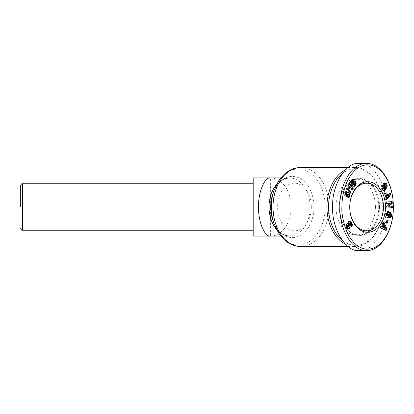 <?xml version="1.0" encoding="UTF-8"?>
<svg xmlns="http://www.w3.org/2000/svg" width="414" height="414" viewBox="0 0 414 414"><rect width="100%" height="100%" fill="white"/><g stroke="black" fill="none" stroke-linecap="round" stroke-linejoin="round"><path stroke-width="0.31" stroke-dasharray="2.07 1.55" d="M20.7 207L20.7 185.493L20.7 207M359.393 163.411C372.61 161.46 387.302 185.431 386.107 207C387.302 228.569 372.61 252.54 359.393 250.589M388.534 210.938L388.12 210.902L385.512 213.469L385.827 215.751L386.65 215.751M387.789 212.698L390.314 213.236M389.491 213.236L390.024 215.176L389.698 215.994L390.521 215.994M384.834 183.019L383.923 183.071L383.147 183.909L383.969 183.909M382.101 185.658L381.62 185.177L381.092 188.391L381.915 188.391M384.559 184.618C385.367 185.146 385.589 185.85 385.232 186.735L385.76 188.261L386.283 187.661M253.187 230.246L253.187 183.754L253.187 230.246M270.621 236.063A29.063 20.55 90 0 0 291.171 207A29.063 20.55 90 0 0 270.621 177.937L270.621 236.063M345.504 169.766A39.521 27.945 -90 0 1 354.876 167.479A39.521 27.945 -90 0 1 382.821 207L382.821 207A39.521 27.945 -90 0 1 354.876 246.521A39.521 27.945 -90 0 1 345.504 244.234M342.047 173.849A38.362 27.122 -90 0 1 369.216 173.745A38.362 27.122 -90 0 1 382.821 207L382.821 207A38.362 27.122 -90 0 1 369.216 240.255A38.362 27.122 -90 0 1 342.047 240.151M378.712 207A27.898 19.727 -90 0 1 358.985 234.898A27.898 19.727 -90 0 1 339.257 207L339.257 207A27.898 19.727 -90 0 1 358.985 179.102A27.898 19.727 -90 0 1 378.712 207M375.42 207A27.898 19.727 -90 0 1 355.693 234.898A27.898 19.727 -90 0 1 335.966 207A27.898 19.727 -90 0 1 355.693 179.102A27.898 19.727 -90 0 1 375.42 207M379.534 207A28.478 20.136 -90 0 1 359.393 235.478A28.478 20.136 -90 0 1 339.257 207L339.257 207A28.478 20.136 -90 0 1 359.393 178.522A28.478 20.136 -90 0 1 379.534 207M384.12 188.944L383.297 188.944A0.574 0.404 90 0 0 383.566 188.189L384.389 188.189M311.307 207A23.831 16.85 90 0 0 294.457 183.169A23.831 16.85 90 0 0 277.608 207A23.831 16.85 90 0 0 294.457 230.831A23.831 16.85 90 0 0 311.307 207M253.187 177.937L253.187 236.063M389.962 218.059L389.139 218.059A2.65 1.873 -90 0 0 389.553 217.992L389.626 218.012M389.139 218.059A2.65 1.873 -90 0 1 388.803 218.012M385.827 215.751L386.159 215.751M385.341 215.751L385.165 216.91L385.988 216.91M385.165 216.91L388.958 217.811M388.342 214.581L387.556 214.343L388.379 214.343M387.556 214.343L387.318 215.932M389 216.289L389.812 216.289L389 216.289A1.076 0.761 90 0 0 389.155 216.315A1.076 0.761 90 0 0 389.698 215.994M388.989 216.289L388.73 217.992M383.147 183.909L382.903 184.742A2.148 1.516 90 0 0 382.966 185.953L383.566 188.189M381.78 185.017L382.603 185.017M381.092 188.391L382.194 190.207L383.017 190.207M382.194 190.207L383.69 190.476M384.006 190.58L383.587 190.518M385.077 186.895L385.9 186.895M385.76 188.261L386.583 188.261M385.915 188.106L386.505 188.106M391.39 201.644L392.208 201.582M391.385 201.582L386.692 201.996M385.869 201.996L385.931 203.647L386.754 203.647M385.931 203.647L386.748 203.584M389.46 203.383L386.029 206.379L386.852 206.379M386.029 206.379L386.096 208.066L386.914 208.066M386.096 208.066L386.914 208.009M391.551 206.063L392.374 206.006M391.551 206.006L388.109 206.26M387.08 219.824L386.257 219.824L385.362 222.618L386.184 222.618M385.362 222.618L386.381 223.27L387.199 223.27M386.381 223.27L386.521 222.835M386.94 220.258L386.257 219.824M383.012 223.513L382.189 223.513L382.821 224.849L383.643 224.849M381.734 226.706L382.821 224.849M380.647 227.565L379.824 227.565L380.683 226.096L381.506 226.096M380.683 226.096L381.299 226.453M379.824 227.565L385.274 230.489L386.096 230.489M385.274 230.489L385.47 230.153M383.39 222.867L383.038 222.064L383.856 222.064M383.038 222.064L382.189 223.513M384.989 195.087L384.166 195.087L384.958 194.989M386.381 199.957L385.558 199.957L385.056 198.187L385.936 197.173L386.759 197.173M385.936 197.173L385.299 194.942M385.056 198.187L385.874 198.187M385.558 199.957L386.169 199.217M389.496 192.924L390.304 192.857M389.481 192.857L384.487 193.343M383.669 193.343L384.166 195.087M344.686 195.227L343.863 195.227L346.094 197.245L346.916 197.245M346.094 197.245L346.321 196.707M346.606 195.046L346.715 194.771M347.341 194.213L348.51 194.357M347.688 194.357L348.557 194.389M347.734 194.389L348.847 194.642M348.024 194.642L349.023 194.947M348.2 194.947L348.262 195.253L349.085 195.253M348.262 195.253L348.21 195.677L349.033 195.677M348.21 195.677L348.95 195.879M348.133 195.879L347.879 196.143L348.702 196.143M347.879 196.143L348.148 196.215M347.667 196.215L348.158 196.169M347.336 196.169L346.932 198.021L347.77 197.939M346.932 198.021L348.076 198.052M347.258 198.052L347.553 198.016M347.817 192.391L348.334 192.329M347.517 192.329L348.034 192.37M347.211 192.37L347.734 192.5M346.911 192.5L347.698 192.515M346.875 192.515L346.616 192.727L347.434 192.727M346.616 192.727L346.389 193.012L347.206 193.012M346.389 193.012L346.197 193.359L347.02 193.359M346.197 193.359L346.042 193.783L346.865 193.783M346.042 193.783L346.818 193.933M345.995 193.933L345.918 194.378L346.741 194.378M345.918 194.378L346.72 194.59M345.897 194.59L345.887 195.046M345.819 191.496L345.126 191.071L345.949 191.071M345.126 191.071L343.863 195.227M351.967 180.406L351.144 180.406L350.943 180.752L351.765 180.752M350.943 180.752L350.787 181.12L351.61 181.12M350.787 181.12L350.684 181.513L351.507 181.513M350.684 181.513L350.627 181.927L351.45 181.927M350.627 181.927L351.445 182.108M350.622 182.108L350.632 182.481L351.455 182.481M350.632 182.481L350.689 182.869L351.512 182.869M350.689 182.869L350.782 183.273L351.605 183.273M350.782 183.273L350.917 183.697L351.74 183.697M350.917 183.697L351.098 184.137L351.916 184.137M351.098 184.137L351.31 184.597L352.133 184.597M351.31 184.597L352.273 184.856M351.45 184.856L351.683 185.234L352.505 185.234M351.683 185.234L352.728 185.56M351.91 185.56L352.966 185.819M352.143 185.819L353.194 186.026M352.371 186.026L353.313 186.114M352.49 186.114L353.628 186.274M352.806 186.274L353.706 186.3M353.106 186.357L353.401 186.352M353.97 181.213L354.503 181.182M353.68 181.182L354.198 181.228M353.375 181.228L353.908 181.368M353.085 181.368L352.806 181.596L353.628 181.596M352.806 181.596L352.578 181.875L353.401 181.875M352.578 181.875L352.397 182.222L353.22 182.222M352.397 182.222L352.283 182.59L353.106 182.59M352.283 182.59L352.21 183.05M352.304 180.789L353.225 180.835M352.402 180.835L353.504 181.099M352.681 181.099L352.914 180.789M353.018 179.34L353.287 179.324M352.966 179.324L353.478 179.288M352.656 179.288L353.152 179.35M352.33 179.35L352.925 179.459M352.102 179.459L351.822 179.666L352.645 179.666M351.822 179.666L351.512 179.961L352.335 179.961M351.512 179.961L352.216 180.09M351.393 180.09L351.144 180.406M346.906 188.054L346.083 188.054L345.809 188.95L346.632 188.95M345.809 188.95L349.949 193.328L350.767 193.328M349.949 193.328L350.146 192.67M346.704 188.712L346.083 188.054M348.94 184.66L348.127 184.685L348.95 184.685M348.127 184.685L348.236 185.12L349.054 185.12M348.236 185.12L348.288 185.56L349.106 185.56M348.288 185.56L348.293 186.01L349.116 186.01M348.293 186.01L348.272 186.3L349.095 186.3M348.272 186.3L348.21 186.709L349.033 186.709M348.21 186.709L348.112 187.159L348.935 187.159M348.112 187.159L347.972 187.635L348.795 187.635M347.972 187.635L348.8 188.68L349.618 188.68M348.8 188.68L349.406 188.411M348.883 188.411L349.059 187.972M349.219 186.528L351.626 189.586L352.443 189.586M351.626 189.586L351.993 189.012M349.323 184.059L348.867 183.48L349.69 183.48M348.867 183.48L348.122 184.66M348.516 223.622L347.713 223.798M347.362 223.643L347.858 223.596M347.036 223.596L347.838 223.596M347.015 223.596L347.491 223.684M346.673 223.684L346.358 223.907L347.18 223.907M346.358 223.907L347.046 224.057M346.228 224.057L346.006 224.414L346.829 224.414M346.006 224.414L345.866 224.843L346.684 224.843M345.866 224.843L345.804 225.345L346.627 225.345M345.804 225.345L345.804 225.661L346.627 225.661M345.804 225.661L345.866 226.085L346.689 226.085M345.866 226.085L345.98 226.541L346.803 226.541M345.98 226.541L346.151 227.022L346.973 227.022M346.151 227.022L346.342 227.446L347.165 227.446M346.342 227.446L346.559 227.85L347.382 227.85M346.559 227.85L346.823 228.243L347.646 228.243M346.823 228.243L347.905 228.549M347.087 228.549L348.169 228.776M347.346 228.776L348.381 228.885M347.558 228.885L348.733 228.978M347.91 228.978L348.578 228.937M349.24 226.877L350.172 226.965M349.349 226.965L350.498 227.162M349.675 227.162L350.824 227.219M350.006 227.219L350.746 227.203M350.135 227.203L350.399 227.105M349.359 221.314L349.944 221.314M349.137 221.309L349.959 221.309M348.795 221.397L348.469 221.593L349.292 221.593M348.469 221.593L349.106 221.754M348.283 221.754L348.003 222.095L348.826 222.095M348.003 222.095L347.801 222.494L348.624 222.494M347.801 222.494L348.572 222.665M347.75 222.665L347.672 223.115L348.495 223.115M347.672 223.115L347.693 223.622M384.435 228.285L383.467 226.225M386.842 196.132L388.203 194.564M353.447 184.882L353.975 184.737L354.218 184.137L353.494 182.734M347.631 227.089L348.226 226.37L347.703 225.319M349.281 225.371L349.892 225.133L350.244 224.409L349.701 223.306M354.798 184.737L353.975 184.737M353.763 184.877L354.581 184.877M353.52 182.74L354.343 182.74M353.768 182.936L354.591 182.936M354.006 183.293L354.829 183.293M354.017 183.314L354.839 183.314M354.177 183.749L355 183.749M354.218 184.137L355.036 184.137M354.167 184.396L354.989 184.396M347.817 225.371L348.64 225.371M348.107 225.702L348.93 225.702M348.231 226.199L349.054 226.199M348.226 226.37L349.049 226.37M348.065 226.789L348.888 226.789M347.957 226.913L348.779 226.913M350.974 223.679L350.151 223.679M350.234 223.917L351.056 223.917M350.244 224.409L351.067 224.409M350.14 224.771L350.963 224.771M349.892 225.133L350.715 225.133M349.613 225.335L350.435 225.335M350.021 223.488L350.844 223.488M22.444 230.246L22.444 183.754M300.968 167.479A39.521 27.945 -90 0 1 328.913 207A39.521 27.945 -90 0 1 300.968 246.521M274.016 190.424A38.031 26.889 -90 0 1 304.233 169.931A38.031 26.889 -90 0 1 325.109 207A38.031 26.889 -90 0 1 304.233 244.069A38.031 26.889 -90 0 1 274.016 223.576M383.923 183.071L384.746 183.071M276.438 184.675A29.063 20.55 -90 0 1 289.593 177.937A29.063 20.55 -90 0 1 310.143 207A29.063 20.55 -90 0 1 289.593 236.063A29.063 20.55 -90 0 1 276.438 229.325M280.78 177.937L289.593 177.937C285.412 178.537 282.824 179.433 281.83 180.618L280.118 182.015C277.08 184.784 274.673 188.675 272.898 193.685A30.553 21.606 -90 0 1 297.174 177.223A30.553 21.606 -90 0 1 313.947 207A30.553 21.606 -90 0 1 297.174 236.777A30.553 21.606 -90 0 1 272.898 220.315C274.673 225.325 277.08 229.216 280.118 231.985L281.83 233.382C282.824 234.567 285.412 235.462 289.593 236.063L280.78 236.063M382.903 184.742L383.721 184.742M382.966 185.953L383.788 185.953M381.641 185.156L382.464 185.156M385.232 186.735L386.055 186.735M348.127 246.521L354.876 246.521M358.985 234.898L355.693 234.898M366.587 183.169L294.457 183.169M348.127 167.479L354.876 167.479M358.985 179.102L355.693 179.102M388.943 210.902L388.12 210.902M389.807 216.315L389.155 216.315M385.237 182.926L384.415 182.926M366.587 230.831L294.457 230.831"/><path stroke-width="0.62" d="M20.7 207L20.7 185.493L20.7 207M366.587 250.589L359.393 250.589C346.176 252.54 331.485 228.569 332.68 207C331.485 185.431 346.176 161.46 359.393 163.411L366.587 163.411C382.5 163.302 393.786 186.109 393.3 207C393.776 227.928 382.479 250.708 366.587 250.589C350.741 250.708 339.376 227.969 339.873 207C339.366 186.041 350.761 163.266 366.587 163.411M341.928 207C341.835 200.743 342.999 188.582 348.816 178.289C354.053 169.616 360.108 165.145 366.975 164.875C382.567 164.161 393.797 186.502 393.3 207C393.9 228.181 381.656 251.288 365.521 249C358.612 248.048 352.707 242.992 347.807 233.827C343.32 222.851 341.359 213.909 341.928 207L339.873 207M386.65 215.751L386.334 213.469L388.943 210.902L389.667 211.011L391.991 215.187L390.511 217.94A2.65 1.873 -90 0 1 389.962 218.059A2.65 1.873 -90 0 1 389.626 218.012L389.822 216.289A1.076 0.761 90 0 0 389.978 216.315A1.076 0.761 90 0 0 390.521 215.994L390.842 215.176L390.314 213.236L388.606 212.698L387.483 214.1L387.623 215.285L388.141 215.932L388.379 214.343L389.434 214.659L388.958 217.811L385.988 216.91L386.159 215.751L386.65 215.751M387.623 215.285L386.8 215.285L387.292 215.911L388.141 215.932M386.8 215.285L386.66 214.1L387.789 212.698L388.922 212.672L387.789 212.698M385.532 183.599L386.355 183.599L386.619 183.961L387.188 185.301L386.365 185.301L385.796 183.961L384.834 183.019M387.188 185.301L386.976 187.863L386.583 188.261L386.055 186.735C386.412 185.85 386.19 185.146 385.382 184.618A0.574 0.404 90 0 0 384.958 185.389L385.548 187.578A2.148 1.516 -90 0 1 385.646 188.344A2.148 1.516 -90 0 1 385.486 189.296L384.513 190.476L383.017 190.207L381.915 188.391L382.443 185.177L383.126 186.59C382.769 187.816 383.1 188.603 384.12 188.944A0.574 0.404 90 0 0 384.389 188.189L383.788 185.953A2.148 1.516 -90 0 1 383.721 184.742L383.969 183.909L385.237 182.926M386.153 187.863L386.365 185.301M253.187 183.754L22.444 183.754L22.444 230.246L253.187 230.246M270.621 177.937C264.665 176.638 258.046 192.624 258.584 207C258.046 221.376 264.665 237.362 270.621 236.063L253.187 236.063L253.187 177.937L280.78 177.937M345.504 244.234A39.521 27.945 -90 0 1 326.925 207A39.521 27.945 -90 0 1 345.504 169.766M342.047 240.151A38.362 27.122 -90 0 1 328.571 207A38.362 27.122 -90 0 1 342.047 173.849M383.587 190.518L384.663 189.296A2.148 1.516 90 0 0 384.823 188.344A2.148 1.516 90 0 0 384.725 187.578L384.135 185.389L384.958 185.389M349.737 207L349.737 207A25.285 17.88 -90 0 1 367.616 181.715A25.285 17.88 -90 0 1 385.491 207A25.285 17.88 -90 0 1 367.616 232.285A25.285 17.88 -90 0 1 349.737 207L349.737 207A23.831 16.85 90 0 0 366.587 230.831A23.831 16.85 90 0 0 383.436 207A23.831 16.85 90 0 0 366.587 183.169A23.831 16.85 90 0 0 349.737 207M383.302 186.414L382.303 186.59C381.951 187.816 382.282 188.603 383.297 188.944L384.12 188.944M384.772 183.055L386.355 183.599M392.208 201.582L392.275 203.341L388.932 206.26L392.374 206.006L392.436 207.657L386.914 208.066L386.852 206.379L390.283 203.383L386.754 203.647L386.692 201.996L392.208 201.582M387.199 223.27L386.184 222.618L387.08 219.824L388.094 220.476L387.199 223.27M382.557 226.706L383.643 224.849L383.012 223.513L383.856 222.064L386.93 229.056L386.096 230.489L380.647 227.565L381.506 226.096L382.557 226.706L381.299 226.453M386.759 197.173L386.117 194.942L384.989 195.087L384.487 193.343L390.304 192.857L390.795 194.575L386.381 199.957L385.874 198.187L386.759 197.173M347.522 195.843L346.916 197.245L344.686 195.227L345.949 191.071L346.942 191.677L346.083 194.492L346.709 195.046L347.02 193.359L348.034 192.37L349.209 192.738L349.959 194.125L349.644 196.567L348.609 197.933L347.75 198.021L348.158 196.169L348.95 195.879L349.023 194.947L347.848 194.244L347.47 194.771L347.522 195.843L346.668 195.729L347.491 195.729M351.61 181.12L353.152 179.35L354.493 179.8L353.504 181.099L352.826 180.897L352.588 181.674L353.033 183.05L353.401 181.875L354.198 181.228L355.083 181.337L355.843 182.196L356.019 184.597L354.72 186.16L353.628 186.274L352.505 185.234L351.512 182.869L351.61 181.12M350.767 193.328L346.632 188.95L346.906 188.054L351.036 192.443L350.767 193.328M349.054 185.12L348.94 184.66L349.69 183.48L353.359 188.153L352.443 189.586L350.042 186.528L349.618 188.68L348.795 187.635L349.054 185.12M348.179 223.643L348.536 223.798L348.572 222.665L349.106 221.754L350.177 221.314L351.253 222.106L352.288 224.559L351.786 226.624L350.958 227.203L350.058 226.877L349.778 228.3L348.733 228.978L347.646 228.243L346.689 226.085L346.829 224.414L347.491 223.684L348.179 223.643L347.662 223.643M388.534 210.938L391.173 215.187L389.688 217.94L390.511 217.94M391.101 215.663L391.923 215.663M388.172 217.573L388.611 214.659L389.434 214.659M388.611 214.659L388.342 214.581M382.479 186.414L382.101 185.658M383.69 190.476L384.513 190.476M384.58 189.503L385.403 189.503M385.289 184.618L384.559 184.618A0.574 0.404 90 0 0 384.135 185.389M388.932 206.26L388.109 206.26L391.453 203.341L392.275 203.341M391.453 203.341L391.39 201.644M386.748 203.584L390.283 203.383M386.914 208.009L392.436 207.657M391.613 207.657L391.551 206.063M386.521 222.835L387.276 220.476L388.094 220.476M387.276 220.476L386.94 220.258M385.47 230.153L386.107 229.056L386.93 229.056M386.107 229.056L383.39 222.867M384.958 194.989L386.117 194.942M386.169 199.217L389.972 194.575L390.795 194.575M389.972 194.575L389.496 192.924M346.321 196.707L346.699 195.843M346.668 195.729L346.585 195.315L347.408 195.315M346.585 195.315L347.408 195.206M346.715 194.771L347.47 194.771M346.72 194.616L347.6 194.482M346.777 194.482L347.848 194.244M347.025 194.244L347.884 194.228M347.061 194.228L348.164 194.213M348.148 196.215L348.49 196.215M347.755 198.016L348.376 198.016M347.77 197.939L348.609 197.933M347.786 197.933L349.157 197.483M348.334 197.483L348.562 197.131L349.385 197.131M348.562 197.131L349.483 196.945M348.66 196.945L348.821 196.567L349.644 196.567M348.821 196.567L348.971 196.117L349.794 196.117M348.971 196.117L349.871 195.853M349.049 195.853L349.142 195.392L349.965 195.392M349.142 195.392L349.193 194.963L350.016 194.963M349.193 194.963L349.193 194.559L350.016 194.559M349.193 194.559L349.142 194.125L349.959 194.125M349.142 194.125L349.023 193.716L349.846 193.716M349.023 193.716L348.847 193.338L349.67 193.338M348.847 193.338L348.635 193.012L349.457 193.012M348.635 193.012L348.386 192.738L349.209 192.738M348.386 192.738L348.107 192.531L348.93 192.531M347.983 192.391L348.64 192.391M346.083 194.492L345.26 194.492L345.887 195.046L346.709 195.046M345.26 194.492L346.12 191.677L346.942 191.677M346.12 191.677L345.819 191.496M353.913 186.352L354.224 186.352M353.706 186.3L354.441 186.3M353.649 186.284L354.72 186.16M353.898 186.16L355.01 185.948M354.193 185.948L355.321 185.669M354.498 185.669L355.393 185.586M354.57 185.586L355.657 185.275M354.834 185.275L355.864 184.939M355.041 184.939L355.196 184.597L356.019 184.597M355.196 184.597L355.284 184.271L356.107 184.271M355.284 184.271L355.352 183.847L356.175 183.847M355.352 183.847L355.357 183.386L356.175 183.386M355.357 183.386L355.3 183.004L356.123 183.004M355.3 183.004L355.191 182.59L356.009 182.59M355.191 182.59L355.021 182.196L355.843 182.196M355.021 182.196L355.817 182.15M354.995 182.15L354.782 181.803L355.6 181.803M354.782 181.803L354.539 181.534L355.357 181.534M354.539 181.534L354.265 181.337L355.083 181.337M354.275 181.213L354.793 181.213M352.971 182.905L352.148 182.905L353.033 183.05M352.148 182.905L351.947 182.403L352.769 182.403M351.947 182.403L351.822 182.005L352.645 182.005M351.822 182.005L351.771 181.715L352.593 181.715M351.771 181.715L352.588 181.674M351.771 181.674L351.802 181.234L352.624 181.234M351.802 181.234L352.811 180.913M351.988 180.913L352.826 180.897M352.003 180.897L353.126 180.789M352.914 180.789L353.67 179.8L354.493 179.8M353.67 179.8L354.405 179.712M353.582 179.712L353.302 179.479L354.125 179.479M353.194 179.34L353.841 179.34M353.287 179.324L353.789 179.324M350.146 192.67L351.036 192.443M350.213 192.443L346.704 188.712M349.406 188.411L349.706 188.411M349.059 187.972L349.83 187.972M349.018 187.92L349.095 187.589L349.918 187.589M349.095 187.589L349.944 187.438M349.121 187.438L349.183 187.004L350.001 187.004M349.183 187.004L349.219 186.528L350.042 186.528M351.993 189.012L352.537 188.153L353.359 188.153M352.537 188.153L349.323 184.059M347.481 223.695L348.536 223.798M348.578 228.937L349.069 228.937M348.36 228.875L349.38 228.766M348.557 228.766L349.525 228.642M348.702 228.642L349.778 228.3M348.955 228.3L349.137 227.876L349.954 227.876M349.137 227.876L349.965 227.85M349.142 227.85L349.219 227.4L350.042 227.4M349.219 227.4L349.24 226.877L350.058 226.877M350.399 227.105L351.289 227.074M350.467 227.074L351.615 226.82M350.793 226.82L351.786 226.624M350.963 226.624L351.207 226.261L352.024 226.261M351.207 226.261L351.377 225.837L352.2 225.837M351.377 225.837L352.273 225.542M351.45 225.542L351.502 225.066L352.324 225.066M351.502 225.066L351.47 224.559L352.288 224.559M351.47 224.559L351.419 224.259L352.242 224.259M351.419 224.259L351.295 223.845L352.112 223.845M351.295 223.845L351.119 223.379L351.941 223.379M351.119 223.379L350.912 222.929L351.734 222.929M350.912 222.929L350.679 222.499L351.502 222.499M350.679 222.499L350.43 222.106L351.253 222.106M350.43 222.106L350.197 221.795L351.02 221.795M350.197 221.795L350.839 221.63M350.016 221.63L349.69 221.407L350.513 221.407M382.815 227.338L384.435 228.285L385.258 228.285L384.29 226.225L383.638 227.338L382.815 227.338L383.467 226.225L384.29 226.225M389.025 194.564L386.459 194.792L386.842 196.132L387.664 196.132L389.025 194.564L387.281 194.792L387.664 196.132M352.878 183.05L353.158 184.685L354.581 184.877L355.036 184.137L354.591 182.936L354.001 182.734L353.551 183.495L354.27 184.882M354.312 182.734L353.07 182.812M348.526 225.319L347.372 225.387L347.02 226.53L347.486 227.084L348.779 226.913L349.054 226.199L348.526 225.319L347.843 225.858L347.91 226.712L347.087 226.712M350.523 223.306L349.421 223.322L348.728 224.253L349.085 225.294L350.435 225.335L351.067 224.409L350.844 223.488L350.244 223.322L349.69 223.829L349.649 224.988L350.104 225.371M383.638 227.338L385.258 228.285M386.459 194.792L387.281 194.792M353.421 184.872L354.244 184.872M353.158 184.685L353.98 184.685M352.925 184.339L353.747 184.339L352.919 184.323M352.764 183.899L353.587 183.899M352.728 183.495L353.551 183.495M352.79 183.195L353.613 183.195M353.064 182.869L353.81 182.869M353.183 182.734L354.001 182.734M347.02 226.53L347.843 226.53M346.979 226.06L347.801 226.06M347.025 225.858L347.843 225.858M347.248 225.49L348.07 225.49M347.372 225.387L348.195 225.387M347.486 227.084L348.453 227.089M347.186 226.867L348.309 227.084M349.085 225.294L349.908 225.294M348.826 224.988L349.649 224.988M348.712 224.543L349.535 224.543M348.728 224.253L349.551 224.253M348.867 223.829L349.69 223.829M349.1 223.524L349.918 223.524M349.421 223.322L350.244 223.322M348.127 246.521L300.968 246.521A39.521 27.945 -90 0 1 273.023 207A39.521 27.945 -90 0 1 300.968 167.479C296.465 167.504 292.217 168.762 288.227 171.256L284.304 174.222L278.839 180.576L274.016 190.424A38.031 26.889 -90 0 0 271.325 207A38.031 26.889 -90 0 0 274.016 223.576L272.898 220.315A30.553 21.606 -90 0 1 270.74 207A30.553 21.606 -90 0 1 272.898 193.685L274.016 190.424M276.438 229.325A29.063 20.55 -90 0 1 269.043 207A29.063 20.55 -90 0 1 276.438 184.675M384.663 189.296L385.486 189.296M391.173 215.187L391.991 215.187M382.303 186.59L383.126 186.59M384.725 187.578L385.548 187.578M22.444 183.754C21.885 183.397 21.305 183.982 20.7 185.493M270.621 236.063L280.78 236.063M22.444 230.246C21.885 230.603 21.305 230.018 20.7 228.507M300.968 246.521C296.465 246.496 292.217 245.238 288.227 242.744L284.304 239.778L278.839 233.424L274.016 223.576M300.968 167.479L348.127 167.479M385.336 184.613L384.513 184.613"/></g></svg>
